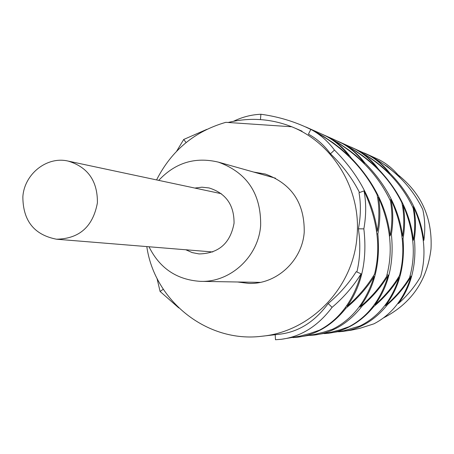 <?xml version="1.0" encoding="UTF-8"?>
<svg xmlns="http://www.w3.org/2000/svg" width="454" height="454" viewBox="0 0 454 454"><rect width="100%" height="100%" fill="white"/><g stroke="black" fill="none" stroke-linecap="round" stroke-linejoin="round"><path stroke-width="0.68" d="M22.853 196.815C24.306 173.927 47.046 155.926 68.27 161.119C87.906 167.146 97.621 181.044 97.411 202.802C92.996 226.648 79.348 238.787 56.472 239.207C34.158 234.866 22.955 220.735 22.853 196.815M194.857 188.064L201.945 187.19L209.039 187.945C225.859 193.183 234.196 204.941 234.048 223.226C230.348 243.27 218.692 253.502 199.068 253.934L192.207 252.6L185.805 249.768M158.735 180.374C175.323 162.68 195.209 156.602 218.391 162.135C247.021 172.616 261.107 193.705 260.653 225.4C258.553 256.652 230.326 282.638 200.379 281.355C176.81 279.817 159.683 268.286 148.997 246.76M178.768 307.897L160.092 291.468L156.976 278.251M253.695 172.066L265.318 174.052C291.667 183.762 304.64 203.114 304.225 232.108C302.319 260.704 276.412 284.505 248.798 283.415L237.578 281.991M376.542 231.126L377.348 231.131C379.47 218.351 379.385 206.23 377.092 194.766C363.2 167.1 341.124 145.308 310.854 129.39L308.419 134.163C316.92 138.754 324.269 145.303 330.461 153.804C342.696 165.568 352.389 178.484 359.534 192.553M156.579 179.915C171.51 150.529 194.596 131.331 225.837 122.325L291.797 126.774L293.335 127.426C334.212 144.565 361.407 190.527 357.009 236.443C353.433 287.615 310.848 331.709 261.788 336.249C207.37 343.167 154.525 301.042 146.801 246.584M346.669 305.758L347.196 306.274C358.342 296.627 367.462 285.918 374.55 274.159C381.093 247.873 377.592 220.116 364.04 190.896L359.018 192.74C361.015 204.107 360.811 216.132 358.416 228.816L359.381 236.84C360.368 249.286 359.534 260.999 356.878 271.986M397.897 174.745C421.522 193.552 432.56 218.278 431.011 248.928C427.197 280.572 411.313 303.584 383.369 317.965M291.735 126.768C270.924 118.642 249.734 117.211 228.152 122.478M281.276 339.303L299.81 336.17L309.793 333.497L319.474 330.171C339.609 319.429 353.473 300.65 361.072 273.841L356.191 271.685C348.876 283.341 339.541 293.948 328.185 303.51C314.792 321.755 298.584 331.993 279.556 334.212M348.604 156.148L348.899 155.87C342.378 147.295 334.7 140.683 325.859 136.041L320.586 133.55M260.448 119.589L260.902 114.255C276.662 116.406 291.627 120.673 305.786 127.058L310.831 129.435M233.56 121.269C242.305 117.001 251.42 114.663 260.902 114.255M316.126 132.159L323.77 136.563L333.463 143.027L340.335 148.299L348.899 155.87M186.095 142.573L183.722 139.463L206.899 129.333M176.623 151.244L183.722 139.463M163.281 289.243L160.092 291.468M330.461 153.804L334.467 150.064C358.739 174.421 373.035 201.445 377.348 231.131M310.854 129.39C319.934 134.225 327.805 141.115 334.467 150.064M358.416 228.816L363.858 228.867C367.388 259.75 361.832 285.555 347.196 306.274M364.04 190.896C366.287 202.859 366.225 215.519 363.858 228.867M328.185 303.51L332.084 307.341C318.027 326.04 301.087 336.692 281.27 339.291L275.482 339.745L275.198 334.717M361.072 273.841C353.53 286.111 343.871 297.279 332.084 307.341M376.213 167.543L376.468 167.299C370.294 159.371 363.047 153.231 354.733 148.878L337.606 141.12M339.819 142.227L342.185 143.368M347.503 146.131L356.441 151.454L362.82 155.847L368.886 160.551L376.468 167.299M342.163 143.413L342.208 143.328C350.743 147.856 358.161 154.241 364.466 162.492C386.263 184.534 398.975 209.084 402.602 236.142C404.378 224.429 404.128 213.301 401.864 202.745C389.413 177.514 369.528 157.708 342.208 143.328M364.068 162.861L364.466 162.492M401.921 236.142L402.602 236.142M389.969 199.908L390.968 199.544C393.209 210.52 393.351 222.102 391.382 234.292C394.237 262.344 388.766 285.85 374.981 304.821C385.02 296.008 393.215 286.219 399.56 275.442C405.887 251.397 403.021 226.098 390.968 199.544M390.468 234.281L391.382 234.292M374.539 304.39L374.981 304.821M387.018 274.642L388.295 275.209C381.581 286.406 372.944 296.581 362.383 305.735C349.143 322.8 333.208 332.561 314.588 335.024L309.798 335.427M314.594 335.029L331.159 332.214L340.194 329.78L348.961 326.744C367.865 316.835 380.974 299.657 388.295 275.209M361.951 305.315L362.383 305.735M399.458 177.139L399.685 176.929C393.834 169.558 386.99 163.826 379.141 159.729L364.295 152.998M366.667 154.178L368.512 155.069M373.818 157.85L387.489 166.612L399.685 176.929M368.495 155.103L368.534 155.03C376.576 159.28 383.585 165.233 389.555 172.883C409.321 193.012 420.75 215.502 423.854 240.365C425.364 229.554 425.001 219.259 422.776 209.487C411.511 186.293 393.431 168.145 368.534 155.03M389.226 173.19L389.555 172.883M423.27 240.359L423.854 240.365M412.697 207.103L413.554 206.797C415.762 216.933 416.034 227.607 414.371 238.827C416.721 264.517 411.386 286.111 398.368 303.601C407.499 295.492 414.939 286.468 420.676 276.526C426.771 254.365 424.394 231.126 413.554 206.797M413.605 238.815L414.371 238.827M397.993 303.238L398.368 303.601M410.041 275.879L411.12 276.35C405.07 286.65 397.267 295.997 387.699 304.39C375.214 320.087 360.198 329.099 342.656 331.426L338.548 331.795M342.662 331.431L351.294 330.177L359.704 328.373L373.886 323.85C391.683 314.656 404.094 298.823 411.12 276.35M387.336 304.032L387.699 304.39M364.091 163.548L364.38 163.287C358.206 154.848 350.88 148.265 342.401 143.532L335.171 140.048M326.908 136.603L328.747 137.534M332.373 139.463L339.876 143.873L349.364 150.37L356.067 155.671L364.38 163.287M389.436 235.836L390.185 235.859C392.381 223.612 392.455 211.933 390.406 200.833C377.779 174.24 357.23 153.129 328.758 137.505C337.464 142.425 344.966 149.287 351.265 158.077C373.818 181.617 386.791 207.546 390.185 235.859M350.897 158.406L351.265 158.077M359.409 306.609L359.874 307.08C370.646 298.028 379.499 287.921 386.445 276.758C393.374 251.862 390.729 225.411 378.5 197.399C380.503 208.965 380.293 221.132 377.87 233.901C380.463 263.28 374.465 287.671 359.874 307.08M377.626 197.7L378.5 197.399M376.894 233.872L377.87 233.901M297.841 337.18L315.15 334.337L323.986 332.061L332.583 329.241C352.281 319.446 366.111 301.887 374.073 276.565C366.719 288.194 357.36 298.715 346.01 308.13C332.498 325.047 316.438 334.729 297.835 337.163L292.983 337.583M373.29 276.197L374.073 276.565M345.403 307.511L346.01 308.13M389.322 173.882L389.572 173.655C383.726 165.835 376.803 159.706 368.813 155.268L350.834 147.005M355.84 149.468L357.332 150.229M361.197 152.3L369.993 157.663L376.252 162.089L382.194 166.839L389.572 173.655M412.726 240.262L413.367 240.279C415.234 229.015 415.155 218.255 413.117 208.006C401.756 183.654 383.165 164.388 357.343 150.2C365.538 154.808 372.62 161.176 378.591 169.302C398.93 190.708 410.524 214.367 413.367 240.279M378.267 169.586L378.591 169.302M385.106 305.224L385.497 305.616C395.247 297.325 403.248 288.046 409.502 277.78C416.165 254.921 414.037 230.706 403.107 205.146C405.116 215.792 405.093 226.966 403.039 238.668C405.093 265.465 399.248 287.785 385.497 305.616M402.386 205.39L403.107 205.146M402.21 238.645L403.039 238.668M328.497 333.247L343.99 330.694L359.852 326.023C378.369 316.954 391.444 300.832 399.083 277.644C392.483 288.296 384.073 297.92 373.841 306.524C361.112 322.028 345.993 330.932 328.492 333.236L324.36 333.611M398.419 277.337L399.083 277.644M373.336 306.007L373.841 306.524M68.27 161.119L221.291 193.693M56.472 239.207L212.744 251.97M218.391 162.135L275.533 178.212M200.379 281.355L260.261 282.377M293.335 127.426L302.018 131.155M261.788 336.249L279.545 334.218M305.826 126.978L320.586 133.544M321.636 134.015L335.171 140.036"/></g></svg>
